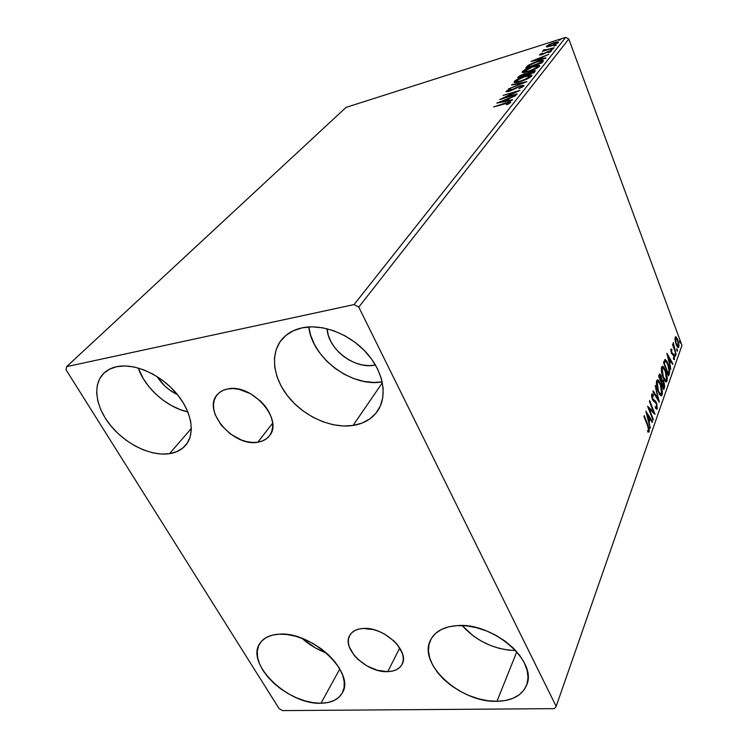 <?xml version="1.0" encoding="UTF-8"?>
<svg xmlns="http://www.w3.org/2000/svg" width="748" height="748" viewBox="0 0 748 748"><rect width="100%" height="100%" fill="white"/><g stroke="black" fill="none" stroke-linecap="round" stroke-linejoin="round"><path stroke-width="1.12" d="M257.817 442.208C233.516 447.276 201.81 410.474 217.369 394.523C219.903 391.643 223.334 389.792 227.673 388.96L232.974 388.558L238.677 389.231L250.421 393.626L261.015 401.489L265.334 406.332L268.775 411.531L271.187 416.879L272.496 422.162L272.646 427.164L271.655 431.708L269.57 435.607L266.475 438.721L262.511 440.946L257.817 442.208L252.59 442.47L247.018 441.713L241.314 439.992L230.319 433.924L221.193 425.135L215.284 414.906L213.844 409.717L213.498 404.724L214.283 400.124L216.172 396.103L219.108 392.812L222.988 390.4L227.673 388.96C251.693 383.107 283.997 419.918 269.383 435.85C266.662 439.3 262.81 441.414 257.817 442.208L272.618 423.19L257.817 442.208M387.735 671.657C367.146 673.022 341.284 648.497 349.774 635.361C352.233 631.181 356.731 628.872 363.266 628.451L373.729 629.666L379.199 631.508L384.537 634.08L393.99 641.008L397.712 645.075L402.452 653.612L403.275 657.744L403.032 661.559L401.732 664.916L399.441 667.693L396.262 669.787L392.298 671.124L387.735 671.657L377.469 670.302L366.997 665.954L357.825 659.259L354.159 655.323L349.353 647.001L348.4 642.915L348.475 639.091L349.606 635.678L351.738 632.799L354.804 630.583L358.694 629.105L363.266 628.451C383.612 626.553 410.072 651.143 402.097 664.261C399.582 668.908 394.794 671.367 387.735 671.657L399.75 647.955L387.735 671.657M462.133 625.562C476.626 641.354 494.475 649.685 515.69 650.545L508.462 650.124L499.327 648.385L490.22 645.374L481.478 641.204L473.409 636.015L462.133 625.562M496.962 701.306C460.488 702.914 417.468 663.747 430.549 640.017C435.018 631.331 443.985 626.525 457.458 625.59L466.883 625.917L476.794 627.75L486.78 631.022L496.448 635.622L505.377 641.354L513.193 647.983L519.58 655.22L524.292 662.775L527.134 670.32L528.023 677.566L526.938 684.224L523.974 690.03L519.262 694.78L513.006 698.314L505.48 700.511L496.962 701.306L487.79 700.708L478.309 698.735L468.837 695.481L459.721 691.068L451.287 685.645L443.826 679.418L437.608 672.602L432.868 665.421L429.773 658.156L428.464 651.05L429.015 644.374L431.437 638.381L435.654 633.313L441.544 629.386L448.912 626.777L457.458 625.59C493.082 622.401 537.962 661.475 526.601 685.187C522.067 695.5 512.193 700.867 496.962 701.306L516.803 651.789L496.962 701.306M138.249 368.007C145.075 388.137 166.963 407.398 187.888 411.952L179.959 409.521L171.339 405.5L163.083 400.199L155.481 393.813L148.805 386.548L143.307 378.684L138.249 368.007M169.506 453.69C151.367 456.486 126.412 444.63 111.078 426.117C95.669 407.651 92.051 384.715 103.757 373.299C107.132 370.026 111.452 367.82 116.697 366.698L124.953 365.95L134.004 366.969L143.476 369.736L152.994 374.15L162.148 380.031L170.563 387.118L177.874 395.131L183.812 403.724L188.122 412.541L190.656 421.208L191.348 429.408L190.188 436.795L187.252 443.115L182.69 448.136L176.696 451.699L169.506 453.69L161.409 454.064L152.695 452.811L143.691 450.006L134.715 445.752L126.075 440.207L118.091 433.56L111.031 426.051L105.15 417.936L100.69 409.502L97.81 401.05L96.651 392.896L97.277 385.342L99.69 378.694L103.832 373.224L109.573 369.166L116.697 366.698C134.154 362.92 159.838 374.103 175.817 392.653C191.881 411.166 195.686 433.709 185.616 445.294C181.661 449.819 176.294 452.624 169.506 453.69L191.366 428.398L169.506 453.69M308.784 326.941C312 358.021 351.616 387.539 382.2 381.901L373.626 382.452L363.78 381.377L353.851 378.6L344.174 374.215L335.104 368.399L326.941 361.349L319.994 353.299L314.497 344.548L310.682 335.385L308.784 326.941M353.056 425.472C331.925 428.698 305.259 417.085 289.214 397.908C273.132 378.769 269.598 353.954 281.977 339.293C286.933 333.505 293.646 329.69 302.127 327.839L312.131 326.829L322.856 327.83L333.86 330.803L344.669 335.646L354.842 342.163L363.939 350.083L371.588 359.068L377.469 368.727L381.377 378.656L383.163 388.455L382.789 397.712L380.311 406.099L375.87 413.279L369.662 419.02L361.957 423.125L353.056 425.472L343.304 425.995L333.066 424.714L322.706 421.694L312.58 417.029L303.043 410.914L294.431 403.555L287.045 395.196L281.164 386.127L276.994 376.674L274.722 367.175L274.46 357.955L276.255 349.391L280.061 341.808L285.783 335.506L293.225 330.784L302.127 327.839C322.332 323.519 349.615 333.973 366.52 352.822C383.49 371.644 387.791 395.935 377.731 410.783C372.139 418.824 363.911 423.714 353.056 425.472L382.368 382.724L353.056 425.472M301.94 638.296C309.176 644.757 317.339 649.657 326.437 652.976L315.263 647.852L301.94 638.296M320.967 703.232C288.083 704.925 245.222 663.598 259.855 643.42C263.539 637.82 269.935 634.743 279.051 634.182L286.989 634.5L295.497 636.202L304.249 639.203L312.87 643.411L321.004 648.638L328.316 654.668L334.506 661.26L339.33 668.142L342.603 675.014L344.202 681.606L344.08 687.664L342.285 692.957L338.9 697.286L334.076 700.502L328.017 702.503L320.967 703.232L313.197 702.671L304.988 700.857L296.647 697.875L288.476 693.826L280.743 688.861L273.749 683.158L267.737 676.912L262.922 670.358L259.491 663.71L257.583 657.23L257.293 651.153L258.649 645.711L261.622 641.12L266.129 637.567L272.01 635.22L279.051 634.182C311.383 631.069 355.777 672.826 342.304 692.919C338.451 699.558 331.336 702.998 320.967 703.232L339.816 668.983L320.967 703.232M374.72 365.146C354.655 369.512 327.923 349.157 327.063 328.737L328.353 335.422L330.766 341.303L334.253 346.932L338.704 352.121L343.949 356.665L349.784 360.405L356.011 363.21L362.397 364.977L368.708 365.632L374.72 365.146L375.169 364.51L374.72 365.146L375.459 364.996L374.72 365.146M177.482 394.645C168.954 390.531 162.166 384.519 157.117 376.59L164.541 385.725L169.422 389.839L177.482 394.645M494.746 634.706L487.257 631.219L494.746 634.706M66.048 369.793L279.107 708.646L282.538 710.6L554.399 708.646L556.166 706.364L358.778 307.119L568.779 39.008L681.952 345.38L556.166 706.364L358.778 307.119L354.056 304.576L66.628 366.632L346.072 107.385L565.656 37.4L354.056 304.576L66.628 366.632L66.048 369.793L279.107 708.646L282.538 710.6L554.399 708.646L556.166 706.364L681.952 345.38L568.779 39.008L565.656 37.4L346.072 107.385L66.628 366.632L66.048 369.793M675.117 340.583L676.482 345.408L678.277 347.698L679.006 345.613L677.492 339.012L675.678 336.703L675.005 339.611L676.155 344.594L678.193 347.698L678.81 347.109L677.838 339.863L675.753 336.703L675.154 337.264L675.117 340.583M676.145 354.346L673.284 342.659L673.34 345.539L672.807 344.127L672.574 344.772L676.145 354.346L673.995 347.1L673.452 342.659L673.34 345.539L672.807 344.127L672.574 344.772L676.145 354.346M670.872 349.166L671.508 353.327L673.892 356.057L674.088 358.124L673.387 358.03L674.257 359.62L674.182 355.562L671.582 352.243L671.844 349.26L670.872 349.166L671.367 352.953L673.789 355.768L673.686 359.367L674.546 359.227L674.013 355.057L671.582 352.243L671.844 349.26L670.872 349.166M669.31 373.785L669.675 370.522L668.703 365.735L666.795 361.097L665.037 359.526L663.504 362.537L668.572 375.87L669.31 373.785L668.432 373.916L668.142 374.739L669.31 373.785C669.965 370.915 669.554 367.623 668.076 363.902L665.281 359.517L663.504 362.537L668.572 375.87L669.31 373.785M663.775 389.512L664.645 386.426L664.224 383.163L663.13 380.377L661.915 379.685L661.129 375.964L659.717 373.906L658.605 376.029L663.775 389.512L664.43 387.651L663.747 381.667L661.915 379.685L661.129 375.964L659.755 373.906L658.605 376.029L663.775 389.512M659.297 402.237L655.173 385.472L658.053 398.908L653.2 390.886L652.91 391.681L659.343 402.115L655.173 385.472L658.053 398.908L653.2 390.886L652.91 391.681L659.297 402.237M653.303 419.291L649.273 409.062L655.042 414.336L649.666 400.61L649.395 401.358L653.415 411.615L647.609 406.276L653.032 420.067L653.303 419.291L652.761 419.366L653.303 419.291L649.273 409.062L655.042 414.336L649.666 400.61L649.395 401.358L653.415 411.615L647.609 406.276L653.032 420.067L653.303 419.291M647.59 425.668L648.703 429.82L648.441 430.614L647.59 430.614L647.871 432.082L649.133 431.877L649.199 428.856L644.206 415.636L643.925 416.421L647.59 425.668L648.619 430.334L647.59 430.614L647.871 432.082L649.189 431.736L647.927 425.023L644.206 415.636L643.925 416.421L647.59 425.668M645.842 411.129L650.162 428.211L649.086 421.891L650.087 419.067L652.191 422.442L652.49 421.601L645.842 411.129L650.162 428.211L649.086 421.891L650.087 419.067L652.191 422.442L652.49 421.601L645.842 411.129M657.277 408.717L656.697 403.312L655.454 401.04L652.77 398.871L652.181 395.963L652.621 395.449L653.397 396.178L653.275 394.757L652.013 393.878L651.545 395.524L652.321 399.226L653.369 401.031L655.697 402.62L656.622 404.752L656.716 407.37L655.295 406.632L655.351 407.931L656.66 409.25L657.277 408.717L656.37 408.838L657.277 408.717L656.566 402.985L652.574 398.422L652.247 395.711L653.397 396.178L653.275 394.757L652.237 393.85L651.695 394.29L652.321 399.226L656.295 403.714L656.716 407.37L655.295 406.632L655.351 407.931L656.641 409.24L657.277 408.717M658.128 391.494L659.68 394.57L661.316 395.814L662.139 394.888L662.438 392.597L661.139 385.472L658.577 380.395L657.483 379.788L656.501 381.181L656.959 387.642L658.128 391.494L661.11 395.804L662.139 394.888C662.663 391.569 662.176 388.006 660.68 384.21L657.67 379.806L656.641 380.723C656.118 384.07 656.613 387.66 658.128 391.494M663.074 377.647L664.589 380.704L666.188 381.976L666.992 381.087L667.272 378.853L665.991 371.85L663.495 366.801L662.419 366.183L661.475 367.52L661.933 373.85L663.074 377.647L666.019 381.957L666.992 381.087C667.487 377.852 667.01 374.355 665.552 370.597L662.578 366.193L661.606 367.072C661.11 370.335 661.597 373.86 663.074 377.647M666.842 353.365L670.834 369.447L669.815 363.556L670.694 361.088L672.602 364.407L672.863 363.678L666.879 353.252L670.834 369.447L669.815 363.556L670.694 361.088L672.602 364.407L672.863 363.678L666.842 353.365M675.061 355.515L675.547 356.188L675.696 355.496L674.976 353.739L675.668 356.057L675.005 353.739L675.061 355.515M676.846 350.475L677.314 351.149L677.473 350.457L676.753 348.708L677.436 351.008L676.772 348.708L676.846 350.475M679.698 342.378L680.166 343.051L680.315 342.378L679.605 340.639L680.278 342.921L679.623 340.639L679.698 342.378M547.358 46.881L553.211 45.282L558.214 42.664L558.429 41.907L556.764 41.925L549.883 44.179L546.302 46.703L551.089 46.03L558.522 41.972L553.782 42.692L549.341 44.431L546.451 46.254L547.358 46.881M554.034 47.732L545.825 49.864L543.918 49.723L543.198 50.415L544.488 50.406L542.403 51.406L554.034 47.732L546.554 49.695L543.918 49.723L543.188 50.406L544.488 50.406L542.403 51.406L554.034 47.732M539.56 54.707L542.356 54.492L549.312 51.341L550.107 51.49L548.349 52.528L549.219 52.454L551.697 50.789L548.995 51.06L542.487 54.099L541 54.38L542.721 53.239L541.945 53.286L539.944 54.38L539.691 55.072L541.879 54.641L548.677 51.509L550.145 51.322L548.349 52.528L549.219 52.454L551.659 50.686L548.995 51.06L542.207 54.193L540.982 54.361L542.721 53.239L541.945 53.286L539.56 54.707M543.076 61.458L543.272 60.392L541.627 60.382L533.876 62.608L528.247 65.319L525.629 67.984L541.889 62.944L543.403 60.476C542.272 60.158 540.168 60.495 537.101 61.495L528.247 65.319L525.629 67.984L541.889 62.944L543.076 61.458M534.156 72.621L535.269 70.677L531.763 71.191L526.714 73.528L520.458 75.267L517.663 77.68L534.156 72.621L535.353 70.733L531.763 71.191L526.714 73.528L523.731 73.977L517.663 77.68L534.156 72.621M526.91 81.7L512.071 84.496L511.595 85.066L522.889 82.888L508.378 88.984L526.91 81.7L512.071 84.496L511.595 85.066L522.889 82.888L508.378 88.984L526.91 81.7M517.149 93.921L504.47 97.708L519.991 90.358L503.077 95.445L515.232 92.2L499.692 99.559L516.709 94.472L504.47 97.708L519.991 90.358L503.077 95.445L515.232 92.2L499.692 99.559L517.149 93.921M505.04 103.551L508.846 102.738L506.424 104.58L507.527 104.477L510.65 102.485L510.632 101.906L509.379 101.943L493.643 106.927L508.902 102.766L506.424 104.58L507.527 104.477L510.762 101.98L505.676 102.934L493.643 106.927L505.04 103.551M496.803 103.074L512.034 100.326L512.52 99.708L507.602 100.606L509.248 98.558L515.83 95.576L496.803 103.074L512.034 100.326L512.52 99.708L507.602 100.606L509.248 98.558L515.83 95.576L496.803 103.074M523.843 85.945L523.17 85.319L519.645 86.123L508.724 90.994L507.845 90.817L510.809 89.162L510.117 89.059L506.05 91.508L510.445 90.854L520.243 86.329L522.141 86.413L518.878 88.638L522.469 86.974L523.937 85.468L520.44 85.861L509.444 90.807L507.901 90.742L510.809 89.162L510.117 89.059L506.19 91.256L509.07 91.321L519.991 86.403L522.076 86.516L518.878 88.638L523.843 85.945M520.935 81.336L528.621 78.231L531.987 75.548L530.725 75.034L526.499 75.763L517.364 79.288L514.559 81.13L514.213 82.308L520.935 81.336C525.657 79.905 529.257 78.157 531.725 76.081L531.884 75.286C530.753 74.809 528.471 75.109 525.04 76.184C520.327 77.614 516.728 79.363 514.259 81.448L514.11 82.233C515.222 82.71 517.494 82.402 520.935 81.336M528.958 71.425L536.531 68.367L539.794 65.759L538.064 65.31L534.362 66.039L525.367 69.517L522.469 71.462L522.31 72.444L528.958 71.425C533.623 70.003 537.148 68.283 539.551 66.263L539.71 65.525C538.597 65.067 536.344 65.375 532.922 66.46C528.275 67.881 524.741 69.601 522.338 71.612L522.188 72.35C523.273 72.818 525.526 72.5 528.958 71.425M531.024 61.411L545.526 58.391L545.947 57.867L541.262 58.84L542.674 57.091L548.78 54.314L531.024 61.411L545.526 58.391L545.947 57.867L541.262 58.84L542.674 57.091L548.78 54.314L531.024 61.411M551.725 49.564L553.38 48.629L550.967 49.387L553.398 48.639L550.706 49.592L551.725 49.564M554.577 46.011L556.213 45.076L553.81 45.843L556.231 45.095L554.577 46.011M559.13 40.317L560.748 39.401L558.363 40.158L560.766 39.42L559.13 40.317M509.051 103.121L510.211 102.897L509.051 103.121M508.518 103.953L508.313 103.467L508.518 103.953M509.108 103.626L508.864 103.018L509.108 103.626M507.565 99.97L508.36 99.662L507.565 99.97M507.799 101.092L507.602 100.606L507.799 101.092M506.976 101.242L507.705 100.335L507.303 99.325L507.705 100.335L506.976 101.242M500.936 101.812L507.303 99.325L506.228 101.373L506.031 100.887L500.936 101.812L501.132 102.298L500.936 101.812L507.303 99.325L506.031 100.887L500.936 101.812M522.291 87.067L522.076 86.516L522.291 87.067M506.405 91.789L506.19 91.256L506.405 91.789M507.125 91.77L507.948 91.265L507.125 91.77M522.263 86.488L523.46 86.319L522.263 86.488M515.335 81.756L514.624 82.448L514.259 81.448L514.643 82.42L515.783 81.42M530.491 76.951L530.201 76.184L530.257 77.296L529.995 76.614L521.487 81.167L515.858 81.532L515.961 80.906L524.619 76.698L530.117 75.978L527.499 78.344L520.169 81.158L515.811 81.476L517.42 79.774L522.16 77.54L527.938 75.885L530.201 76.193M518.682 77.371L518.429 76.745L518.682 77.371M519.355 77.166L519.823 76.81L519.355 77.166M525.62 74.557L526.788 74.435L525.62 74.557M526.975 74.192L526.714 73.528L526.975 74.192M525.648 75.09L525.517 74.276M519.757 76.661L523.348 74.482L525.479 74.183L525.433 75.296L525.236 74.781L525.152 75.389L519.897 76.997L520.973 75.483L523.918 74.314L525.479 74.183L525.021 75.043L519.757 76.661M526.714 74.52L531.361 71.696L533.595 71.415L533.614 72.79L533.324 72.051L532.997 72.977L526.844 74.865L528.097 73.164L531.669 71.602L533.595 71.415L532.866 72.64L526.714 74.52M523.385 71.939L522.721 72.565L522.338 71.612L522.712 72.565L523.852 71.584M538.317 67.152L538.046 66.404L538.102 67.46L537.849 66.806L529.49 71.256L523.918 71.668L532.52 66.955L537.962 66.198L535.409 68.489L528.2 71.266L523.824 71.481L526.265 69.508L531.323 67.348L535.792 66.133L538.046 66.394M526.676 67.657L526.424 67.021L526.676 67.657M527.209 67.498L527.705 67.002L527.209 67.498M528.518 66.02L528.247 65.319L528.518 66.02M541.711 61.392L543.216 61.271L541.711 61.392L541.29 63.122L541.028 62.439L527.817 67.311L529.556 65.104L536.699 61.981L541.608 61.205L542.029 62.224L541.664 61.261L540.729 63.3L527.686 66.983L529.556 65.104L532.931 63.346L539.037 61.336L541.674 61.373M541.861 62.767L542.029 62.224M541.103 58.456L541.804 58.176L541.103 58.456M540.711 59.391L540.86 57.811L540.711 59.391M534.923 60.167L540.86 57.811L539.925 59.56L534.923 60.167L540.86 57.811L539.775 59.148L534.923 60.167M550.304 51.743L550.78 51.631L550.304 51.743M552.529 49.256L552.351 48.788L552.529 49.256M544.189 50.443L543.918 49.723L544.189 50.443M555.362 45.712L555.184 45.245L555.362 45.712M546.695 46.881L546.451 46.254L546.695 46.881M547.087 46.89L547.863 46.329L547.087 46.89M557.148 42.86L558.111 42.758L557.148 42.86M547.863 45.806L553.427 43.141L557.045 42.571L557.167 43.431L556.97 42.916L551.585 45.871L547.788 46.133L548.78 45.114L553.81 43.019L557.082 42.664L552.248 45.31L548.733 46.217L547.863 45.806M647.366 425.098L647.927 425.023L647.366 425.098M648.142 432.129L648.441 430.605L648.264 431.858L649.189 431.736L648.086 432.204M646.45 413.504L647.029 414.439L646.45 413.504M649.348 418.16L649.928 419.086L649.348 418.16M651.732 421.704L652.49 421.601L651.732 421.704M649.17 419.189L650.087 419.067L649.17 419.189L648.413 421.292L649.17 419.189M648.591 421.966L649.086 421.891L648.591 421.966M649.965 427.426L650.461 427.36L649.965 427.426M647.188 414.411L649.414 417.982L648.638 420.142L648.142 420.217L648.638 420.142L647.188 414.411L646.693 414.486L649.414 417.982L648.638 420.142L647.188 414.411M648.114 407.548L652.499 411.746L653.415 411.615L652.499 411.746L648.114 407.548M653.041 411.671L653.649 413.233L653.041 411.671M648.731 409.137L649.273 409.062L648.731 409.137M651.732 394.224L653.275 394.757L652.368 394.888L652.415 395.458L651.732 394.224M652.415 395.458L651.545 395.58M651.555 395.814L652.247 395.711L651.555 395.814M652.069 398.497L652.574 398.422L652.069 398.497M652.602 399.862L653.425 399.741L652.602 399.862M652.733 400.012L654.285 400.189L653.378 400.32L655.229 402.172L652.948 400.124M655.996 403.069L656.566 402.985L655.996 403.069M656.548 407.632L656.501 408.296M657.342 399.011L658.053 398.908L657.342 399.011M657.623 398.964L657.829 399.806L657.623 398.964M660.166 384.285L660.68 384.21L660.166 384.285M660.886 395.683L661.494 393.775L661.241 395.019L662.139 394.888L660.858 395.711M660.269 394.318L659.353 394.074L660.035 394.383M657.595 381.48L656.856 381.555M657.183 382.078L658.044 381.415L660.428 384.921L661.597 393.532L660.783 394.243L657.885 390.83L658.39 390.755L657.183 382.078L656.37 382.209L658.558 381.695L660.793 385.94L661.821 391.195L661.129 394.205L659.194 392.532L658.025 389.736L657.081 385.631L657.183 382.078M659.259 374.309L659.979 375.496L659.259 374.309M660.596 376.038L661.129 375.964L660.596 376.038M661.41 379.76L661.915 379.685L661.41 379.76M661.503 379.75L662.494 380.975L661.494 379.75M663.214 381.751L663.747 381.667L663.214 381.751M663.747 386.735L663.541 387.782L664.43 387.651L663.336 388.362L663.747 386.735M662.289 381.003L661.288 381.228L662.504 380.975L663.495 382.378L663.504 387.417L661.587 382.424L661.082 382.499L662.176 381.087L661.428 381.125M659.175 375.618L658.764 376.113L660.11 375.487L660.877 376.693L661.054 381.041L659.39 376.712L658.895 376.786L659.661 375.973L658.698 376.291L659.082 375.636M661.054 381.041L660.559 381.115L661.054 381.041L659.39 376.712L660.063 375.477L661.251 377.899L661.054 381.041M661.709 382.06L660.961 382.172L662.485 380.966L663.598 382.677L664.056 385.304L663.504 387.417L662.999 387.492L663.504 387.417L661.709 382.06M661.288 381.228L660.895 381.994M665.056 370.681L665.552 370.597L665.056 370.681M666.346 380.012L666.103 381.228L666.992 381.087L665.757 381.863L666.346 380.012L664.963 379.937L662.84 377.011L663.326 376.945L662.139 368.418L662.934 367.782L665.299 371.289L666.459 379.75L665.701 380.423L663.326 376.945L662.139 372.56L662.139 368.418L661.344 368.54L663.224 367.894L664.925 370.363L666.562 376.235L666.328 380.04M662.532 367.848L661.812 367.923M664.692 359.769L665.916 361.247L664.692 359.769M667.59 363.977L668.076 363.902L667.59 363.977M668.768 372.467L668.562 373.504M665.327 361.162L664.42 361.321L665.626 361.116L667.824 364.585L669.086 370.896L667.824 373.897L668.301 373.822L664.28 363.219L665.299 361.181L664.42 361.321L663.607 362.789L664.561 361.256M664.28 363.219L664.439 362.771L663.644 362.902L665.598 361.106L667.684 364.211L669.095 370.138L668.301 373.822L664.28 363.219M667.487 355.973L667.824 356.553L667.487 355.973M669.984 360.312L670.451 361.125L669.984 360.312M672.237 363.78L672.863 363.678L672.237 363.78M669.825 361.228L670.694 361.088L669.825 361.228L669.217 362.939L669.825 361.228M668.067 356.516L670.086 360.022L669.413 361.91L667.637 356.59L670.086 360.022L669.413 361.91L668.067 356.516M670.834 349.269L671.844 349.26L670.975 349.4L671.087 350.214L670.834 349.269M670.769 350.401L671.33 350.307L670.769 350.401M671.405 353.047L671.966 352.953L671.405 353.047M671.564 353.393L673.378 353.795L672.517 353.935L672.976 354.767L671.704 353.43M673.49 355.141L674.013 355.057L673.49 355.141M673.583 359.302L674.546 359.227L673.677 359.395L673.387 358.03L673.583 359.302M674.827 354.515L675.453 354.412L674.827 354.515M673.668 343.996L673.106 344.089M673.471 347.184L673.995 347.1L673.471 347.184M676.603 349.484L677.23 349.381L676.603 349.484M675.266 337.021L676.36 337.105L675.509 337.255L676.117 338.096L675.266 337.021M678.137 346.305L677.959 347.25L678.81 347.109L677.838 347.521L678.137 346.305M675.594 338.442L676.005 338.068L677.613 340.518L678.38 345.95L677.931 346.343L675.949 344.024L675.594 338.442L674.958 338.545L676.285 338.208L677.838 341.172L678.511 344.809L677.969 346.352L676.155 343.295L675.594 338.442M679.465 341.415L680.072 341.312L679.465 341.415M354.056 304.576L565.656 37.4L568.779 39.008L358.778 307.119L354.056 304.576M508.939 102.859L509.22 103.561M522.179 86.291L522.45 86.983M507.836 90.994L508.079 91.593M515.858 81.532L516.204 82.42M533.633 71.509L533.969 72.388M523.918 71.668L524.255 72.528M540.982 54.361L541.169 54.856M550.163 51.369L550.36 51.883M544.563 49.957L544.825 50.64M557.082 42.683L557.325 43.328M547.788 46.133L548.041 46.797M656.333 407.669L655.426 407.8M660.783 394.243L659.886 394.374M659.951 375.505L659.212 375.627M665.701 380.423L664.813 380.554M671.433 350.158L670.76 350.27M677.931 346.343L677.08 346.483"/></g></svg>
